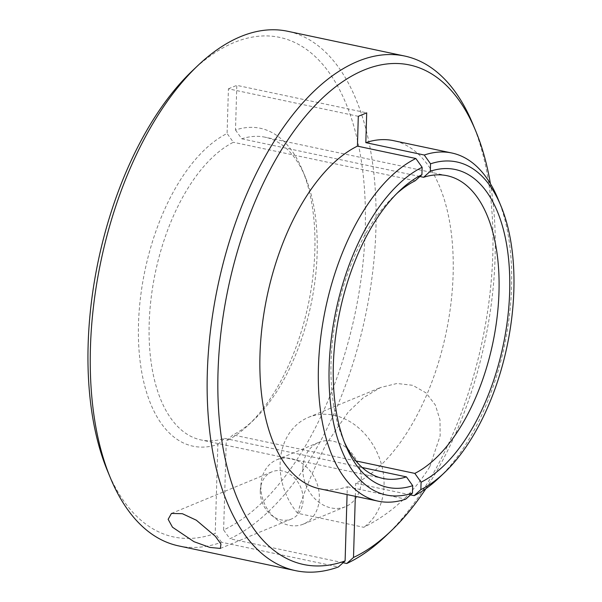 <?xml version="1.0" encoding="UTF-8"?>
<svg xmlns="http://www.w3.org/2000/svg" width="602" height="602" viewBox="0 0 602 602"><rect width="100%" height="100%" fill="white"/><g stroke="black" fill="none" stroke-linecap="round" stroke-linejoin="round"><path stroke-width="0.45" stroke-dasharray="3.01 2.26" d="M235.487 130.002L241.763 138.799A154.722 79.456 -78 0 1 265.211 137.226A154.722 79.456 -78 0 1 305.364 177.169A154.722 79.456 -78 0 1 317.134 253.833A154.722 79.456 -78 0 1 254.029 419.707A154.722 79.456 -78 0 1 232.974 434.907L226.262 440.957A162.457 83.43 102 0 0 248.573 424.884A162.457 83.43 102 0 0 314.838 250.718A162.457 83.43 102 0 0 302.475 170.223A162.457 83.43 102 0 0 235.487 130.002L236.812 85.356L366.701 112.845M192.264 70.878A255.293 131.101 -78 0 1 365.218 229.866A255.293 131.101 -78 0 1 223.62 529.963L229.896 538.752A263.029 135.074 102 0 0 375.904 229.497A263.029 135.074 102 0 0 287.636 31.266M425.885 488.673A255.293 131.101 102 0 0 495.1 257.355A255.293 131.101 102 0 0 490.427 183.753M472.788 123.922A263.029 135.074 -78 0 1 492.805 254.24A263.029 135.074 -78 0 1 385.521 536.231M498.027 198.946A177.929 91.376 -78 0 1 511.565 287.109A177.929 91.376 -78 0 1 438.993 477.86M396.861 193.475A154.722 79.456 102 0 0 394.152 195.966A154.722 79.456 102 0 0 331.047 361.84A154.722 79.456 102 0 0 342.816 438.497A154.722 79.456 102 0 0 344.284 441.868M260.267 490.878A25.532 20.664 67.5 0 1 271.938 471.825A25.532 20.664 67.5 0 1 303.13 499.946A25.532 20.664 67.5 0 1 291.466 518.999A25.532 20.664 67.5 0 1 260.267 490.878M302.851 468.371A34.811 28.174 67.5 0 1 318.759 442.395A34.811 28.174 67.5 0 1 361.305 480.742A34.811 28.174 67.5 0 1 345.397 506.726A34.811 28.174 67.5 0 1 302.851 468.371M260.877 485.754A34.811 28.174 67.5 0 1 276.785 459.77A34.811 28.174 67.5 0 1 319.323 498.125A34.811 28.174 67.5 0 1 303.416 524.101A34.811 28.174 67.5 0 1 260.877 485.754M429.828 466.595L440.145 435.84L440.002 419.918L435.351 405.018L426.043 392.895L412.761 385.318L396.996 383.482L380.584 387.492L363.172 397.847L348.189 412.137L325.923 444.6C312.37 471.607 302.949 494.513 297.659 513.303L363.781 527.299C391.571 513.348 413.589 493.113 429.828 466.595M297.659 513.303A61.886 50.086 67.5 0 1 280.126 463.563A61.886 50.086 67.5 0 1 308.405 417.374A61.886 50.086 67.5 0 1 384.031 485.551A61.886 50.086 67.5 0 1 363.781 527.299M178.704 545.916A263.029 135.074 102 0 0 221.498 542.229L338.392 566.971M410.481 494.882L355.707 483.286A177.929 91.376 102 0 0 453.118 274.738A177.929 91.376 102 0 0 393.407 140.635M355.902 460.929L232.974 434.907M241.763 138.799L419.925 176.506M355.315 496.319L355.707 483.286M319.715 488.786A177.929 91.376 102 0 0 347.309 486.762L347.076 494.573M358.303 116.321L228.421 88.833L227.089 133.478A162.457 83.43 102 0 0 138.513 323.718A162.457 83.43 102 0 0 217.864 444.434L215.223 533.44A255.293 131.101 -78 0 1 107.562 471.057M223.62 529.963L226.262 440.957M228.421 88.833L236.812 85.356M343.117 562.719L229.896 538.752M217.864 444.434L224.576 438.384A154.722 79.456 -78 0 1 201.128 439.964A154.722 79.456 -78 0 1 150.711 301.677A154.722 79.456 -78 0 1 233.365 142.275L227.089 133.478M224.576 438.384L362.171 467.506M415.207 180.766L233.365 142.275M347.309 486.762L405.756 499.133M221.498 542.229L215.223 533.44M254.029 419.707L248.573 424.884M342.816 438.497L345.706 445.442M171.457 513.423L271.938 471.825M276.785 459.77L318.759 442.395M308.405 417.374L380.584 387.492M447.045 175.709L265.211 137.226M382.97 478.447L201.128 439.964M303.416 524.101L345.397 506.726M220.377 548.43L291.466 518.999M394.152 195.966L399.608 190.781M305.364 177.169L302.475 170.223"/><path stroke-width="0.9" d="M110.444 478.003L107.562 471.057A255.293 131.101 -78 0 1 88.14 344.57A255.293 131.101 -78 0 1 192.264 70.878L197.719 65.701A263.029 135.074 102 0 0 90.435 347.685A263.029 135.074 102 0 0 110.444 478.003A263.029 135.074 102 0 0 178.704 545.916L295.597 570.658A263.029 135.074 -78 0 1 207.329 372.427A263.029 135.074 -78 0 1 404.536 56.009A263.029 135.074 -78 0 1 472.788 123.922L475.678 130.867A255.293 131.101 102 0 0 323.191 97.389A255.293 131.101 102 0 0 218.022 372.066A255.293 131.101 102 0 0 345.104 560.929L338.392 566.971A263.029 135.074 -78 0 1 295.597 570.658M404.536 56.009L287.636 31.266A263.029 135.074 102 0 0 197.719 65.701M490.427 183.753A255.293 131.101 102 0 0 475.678 130.867M444.442 472.683L438.993 477.86A177.929 91.376 -78 0 1 414.153 495.657L420.866 489.614A170.193 87.403 102 0 0 444.442 472.683A170.193 87.403 102 0 0 513.86 290.217A170.193 87.403 102 0 0 500.909 205.892A170.193 87.403 102 0 0 430.535 163.819L424.259 155.03A177.929 91.376 -78 0 1 451.854 153.006A177.929 91.376 -78 0 1 498.027 198.946L500.909 205.892M344.284 441.868A154.722 79.456 102 0 0 382.97 478.447A154.722 79.456 102 0 0 406.418 476.874L412.694 485.671A162.457 83.43 -78 0 1 345.706 445.442A162.457 83.43 -78 0 1 333.342 364.955A162.457 83.43 -78 0 1 399.608 190.781A162.457 83.43 -78 0 1 421.919 174.715L415.207 180.766A154.722 79.456 102 0 0 396.861 193.475M172.488 527.217L168.146 519.323L171.457 513.423L182.391 513.709L196.327 520.203L215.35 536.292L220.942 544.02L220.377 548.43L209.872 547.421L193.979 541.68L172.488 527.217M451.854 153.006L393.407 140.635A177.929 91.376 102 0 0 365.813 142.659L424.259 155.03M420.866 489.614L421.084 482.194L414.816 473.398L355.902 460.929M414.816 473.398A154.722 79.456 102 0 0 498.975 292.324A154.722 79.456 102 0 0 447.045 175.709A154.722 79.456 102 0 0 423.605 177.289L430.317 171.239L430.535 163.819M419.925 176.506L423.605 177.289M430.317 171.239A162.457 83.43 -78 0 1 509.661 291.955A162.457 83.43 -78 0 1 421.084 482.194M414.153 495.657L410.481 494.882M353.502 557.452A255.293 131.101 102 0 0 390.969 531.047L385.521 536.231A263.029 135.074 -78 0 1 346.79 563.495L353.502 557.452L355.315 496.319M390.969 531.047A255.293 131.101 102 0 0 425.885 488.673M347.076 494.573L345.104 560.929M357.415 146.135A177.929 91.376 102 0 0 261.795 329.189A177.929 91.376 102 0 0 319.715 488.786L378.161 501.157A177.929 91.376 -78 0 1 320.241 341.56A177.929 91.376 -78 0 1 415.869 158.507L357.415 146.135L358.303 116.321L366.701 112.845L365.813 142.659M346.79 563.495L343.117 562.719M362.171 467.506L406.418 476.874M415.869 158.507L422.137 167.296L421.919 174.715M422.137 167.296A170.193 87.403 102 0 0 329.143 366.693A170.193 87.403 102 0 0 412.468 493.091L405.756 499.133A177.929 91.376 -78 0 1 378.161 501.157M412.694 485.671L412.468 493.091"/></g></svg>
